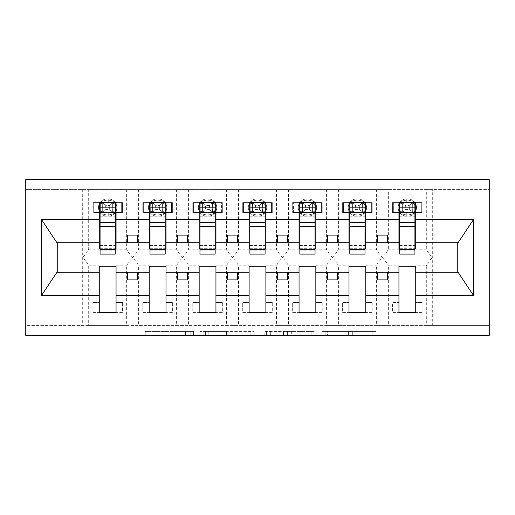 <?xml version="1.0" encoding="UTF-8"?>
<svg xmlns="http://www.w3.org/2000/svg" width="515" height="515" viewBox="0 0 515 515"><rect width="100%" height="100%" fill="white"/><g stroke="black" fill="none" stroke-linecap="round" stroke-linejoin="round"><path stroke-width="0.39" stroke-dasharray="2.58 1.93" d="M193.569 335.413L149.157 335.413L193.569 335.413L193.569 331.422L172.879 331.422L172.879 335.413L172.879 331.422L193.569 331.422L193.569 335.413L193.569 331.422L172.879 331.422L172.879 335.413L172.879 331.422L193.569 331.422L149.157 331.422L193.569 331.422M372.12 335.413L325.841 335.413L372.12 335.413L372.12 331.422L352.318 331.422L376.047 331.422L376.047 335.413L376.047 331.422L325.841 331.422L376.047 331.422L376.047 335.413L376.047 331.422L372.12 331.422L372.12 335.413M348.391 335.413L327.411 335.413L348.391 335.413L348.391 331.422L352.318 331.422L348.391 331.422L348.391 335.413L348.391 331.422L327.411 331.422L327.411 335.413L327.411 331.422L348.391 331.422L348.391 335.413M321.92 335.413L325.841 335.413L321.92 335.413L321.92 331.422L325.841 331.422L321.92 331.422L321.92 335.413M145.23 335.413L149.157 335.413L145.23 335.413L145.23 331.422L149.157 331.422L145.23 331.422L145.23 335.413M99.273 265.837L99.273 266.294L116.055 266.294L116.055 265.837L116.055 302.453L122.448 302.453L116.055 302.453L116.055 312.438L122.448 312.438L122.448 302.453L122.448 312.438L92.88 312.438L92.88 302.453L99.273 302.453L99.273 265.837L88.683 265.837C87.865 263.886 85.87 261.111 82.69 257.5C85.87 253.895 87.865 251.114 88.683 249.163L88.683 189.572L25.75 189.572L489.25 189.572L489.25 335.413L25.75 335.413L25.75 325.428L489.25 325.428L426.317 325.428L426.317 265.837L415.727 265.837L415.727 302.453L422.12 302.453L422.12 312.438L415.727 312.438L415.727 302.453L422.12 302.453L422.12 312.438L392.552 312.438L392.552 302.453L398.945 302.453L398.945 265.837L388.362 265.837L388.362 325.428L426.317 325.428M254.069 335.413L250.148 335.413L254.069 335.413L254.069 331.422L254.069 335.413M203.869 335.413L250.148 335.413L199.942 335.413L203.869 335.413L203.869 331.422L254.069 331.422L199.942 331.422L199.942 335.413L199.942 331.422L203.869 331.422L203.869 335.413M264.852 335.413L315.058 335.413L260.931 335.413L264.852 335.413L264.852 331.422L315.058 331.422L315.058 335.413L315.058 331.422L291.329 331.422L291.329 335.413M398.945 312.438L398.945 302.453L392.552 302.453L392.552 312.438L398.945 312.438M398.945 265.837L398.945 266.294L415.727 266.294L415.727 265.837M88.683 189.572L388.362 189.572L388.362 249.163C387.544 251.114 385.548 253.889 382.368 257.5C385.542 261.105 387.544 263.886 388.362 265.837M376.375 189.572L376.375 249.163C377.186 251.114 379.188 253.889 382.368 257.5C379.188 261.105 377.186 263.886 376.375 265.837L376.375 325.428L388.362 325.428M388.362 189.572L426.317 189.572L426.317 249.163C427.135 251.114 429.13 253.889 432.31 257.5C429.13 261.105 427.135 263.886 426.317 265.837M426.317 189.572L432.31 189.572L432.31 325.428M349.003 265.837L349.003 266.294L365.785 266.294L365.785 265.837L365.785 302.453L372.178 302.453L365.785 302.453L365.785 312.438L372.178 312.438L372.178 302.453L372.178 312.438L342.61 312.438L342.61 302.453L349.003 302.453L349.003 265.837L338.413 265.837L338.413 325.428L376.375 325.428M365.785 265.837L376.375 265.837M349.003 312.438L349.003 302.453L342.61 302.453L342.61 312.438L349.003 312.438M338.413 189.572L338.413 249.163C337.595 251.114 335.6 253.889 332.42 257.5C335.6 261.105 337.595 263.886 338.413 265.837M326.426 189.572L326.426 249.163C327.244 251.114 329.24 253.889 332.42 257.5C329.24 261.105 327.244 263.886 326.426 265.837L326.426 325.428L338.413 325.428M299.054 265.837L299.054 266.294L315.837 266.294L315.837 265.837L315.837 302.453L322.229 302.453L315.837 302.453L315.837 312.438L322.229 312.438L322.229 302.453L322.229 312.438L292.662 312.438L292.662 302.453L299.054 302.453L299.054 265.837L288.464 265.837L288.464 325.428L326.426 325.428M315.837 265.837L326.426 265.837M299.054 312.438L299.054 302.453L292.662 302.453L292.662 312.438L299.054 312.438M288.464 189.572L288.464 249.163C287.653 251.114 285.651 253.889 282.471 257.5C285.651 261.105 287.647 263.886 288.464 265.837M276.478 189.572L276.478 249.163C277.295 251.114 279.291 253.889 282.471 257.5C279.291 261.105 277.295 263.886 276.478 265.837L276.478 325.428L288.464 325.428M249.112 265.837L249.112 266.294L265.888 266.294L265.888 265.837L265.888 302.453L272.287 302.453L265.888 302.453L265.888 312.438L272.287 312.438L272.287 302.453L272.287 312.438L242.713 312.438L242.713 302.453L249.112 302.453L249.112 265.837L238.522 265.837L238.522 325.428L276.478 325.428M265.888 265.837L276.478 265.837M249.112 312.438L249.112 302.453L242.713 302.453L242.713 312.438L249.112 312.438M238.522 189.572L238.522 249.163C237.705 251.114 235.709 253.889 232.529 257.5C235.709 261.105 237.705 263.886 238.522 265.837M226.536 189.572L226.536 249.163C227.347 251.114 229.349 253.889 232.529 257.5C229.349 261.105 227.353 263.886 226.536 265.837L226.536 325.428L238.522 325.428M199.163 265.837L199.163 266.294L215.946 266.294L215.946 265.837L215.946 302.453L222.338 302.453L215.946 302.453L215.946 312.438L222.338 312.438L222.338 302.453L222.338 312.438L192.771 312.438L192.771 302.453L199.163 302.453L199.163 265.837L188.574 265.837L188.574 325.428L226.536 325.428M215.946 265.837L226.536 265.837M199.163 312.438L199.163 302.453L192.771 302.453L192.771 312.438L199.163 312.438M188.574 189.572L188.574 249.163C187.756 251.114 185.761 253.889 182.58 257.5C185.761 261.105 187.756 263.886 188.574 265.837M176.587 189.572L176.587 249.163C177.405 251.114 179.4 253.889 182.58 257.5C179.4 261.105 177.405 263.886 176.587 265.837L176.587 325.428L188.574 325.428M149.215 265.837L149.215 266.294L165.997 266.294L165.997 265.837L165.997 302.453L172.39 302.453L165.997 302.453L165.997 312.438L172.39 312.438L172.39 302.453L172.39 312.438L142.822 312.438L142.822 302.453L149.215 302.453L149.215 265.837L138.625 265.837L138.625 325.428L176.587 325.428M165.997 265.837L176.587 265.837M149.215 312.438L149.215 302.453L142.822 302.453L142.822 312.438L149.215 312.438M138.625 189.572L138.625 249.163C137.814 251.114 135.812 253.889 132.632 257.5C135.812 261.105 137.814 263.886 138.625 265.837M126.639 189.572L126.639 249.163C127.456 251.114 129.452 253.889 132.632 257.5C129.458 261.105 127.456 263.886 126.639 265.837L126.639 325.428L138.625 325.428M426.317 249.163L415.727 249.163L415.727 212.547L422.12 212.547L422.12 202.562L415.727 202.562L415.727 212.547L421.322 212.547L421.322 202.562L415.727 202.562M398.945 202.562L393.351 202.562L393.351 212.547L402.344 212.547L402.344 202.562L400.895 201.314L400.033 203.805L400.895 201.314L406.741 200.084L400.895 201.314L402.344 202.562L402.344 212.547L412.335 212.547L412.335 202.562L402.337 202.562L412.335 202.562L402.344 202.562L402.344 212.547L412.335 212.547L412.335 202.562L412.335 212.547L402.337 212.547L402.344 202.562L393.351 202.562L393.351 212.547L398.945 212.547L392.552 212.547L398.945 212.547L398.945 202.562L392.552 202.562L392.552 212.547L392.552 202.562L422.12 202.562L422.12 212.547L415.727 212.547M398.945 212.547L398.945 249.163L388.362 249.163M415.727 249.163L415.727 248.706L398.945 248.706L398.945 249.163M376.375 249.163L365.785 249.163L365.785 212.547L372.178 212.547L372.178 202.562L365.785 202.562L365.785 212.547L371.379 212.547L371.379 202.562L365.785 202.562M349.003 202.562L343.408 202.562L343.408 212.547L352.395 212.547L352.395 202.562L350.947 201.314L350.091 203.805L350.947 201.314L356.792 200.084L350.947 201.314L352.395 202.562L352.395 212.547L362.393 212.547L362.386 202.562L352.395 202.562L362.393 202.562L352.395 202.562L352.395 212.547L362.386 212.547L362.386 202.562L362.386 212.547L352.395 212.547L352.395 202.562L343.408 202.562L343.408 212.547L349.003 212.547L342.61 212.547L349.003 212.547L349.003 202.562L342.61 202.562L342.61 212.547L342.61 202.562L372.178 202.562L372.178 212.547L365.785 212.547M349.003 212.547L349.003 249.163L338.413 249.163M365.785 249.163L365.785 248.706L349.003 248.706L349.003 249.163M326.426 249.163L315.837 249.163L315.837 212.547L322.229 212.547L322.229 202.562L315.837 202.562L315.837 212.547L321.431 212.547L321.431 202.562L315.837 202.562M299.054 202.562L293.46 202.562L293.46 212.547L302.453 212.547L302.453 202.562L302.447 212.547L312.444 212.547L312.438 202.562L302.447 202.562L312.444 202.562L302.453 202.562L302.453 212.547L312.438 212.547L312.438 202.562L312.438 212.547L302.447 212.547L302.453 202.562L293.46 202.562L293.46 212.547L299.054 212.547L292.662 212.547L299.054 212.547L299.054 202.562L292.662 202.562L292.662 212.547L292.662 202.562L322.229 202.562L322.229 212.547L315.837 212.547M299.054 212.547L299.054 249.163L288.464 249.163M315.837 249.163L315.837 248.706L299.054 248.706L299.054 249.163M276.478 249.163L265.888 249.163L265.888 212.547L272.287 212.547L272.287 202.562L265.888 202.562L265.888 212.547L271.482 212.547L271.482 202.562L265.888 202.562M249.112 202.562L243.518 202.562L243.518 212.547L252.505 212.547L252.505 202.562L251.056 201.314L250.2 203.805L251.056 201.314L256.901 200.084L251.056 201.314L252.505 202.562L252.505 212.547L262.495 212.547L262.495 202.562L252.505 202.562L262.495 202.562L252.505 202.562L252.505 212.547L262.495 212.547L262.495 202.562L262.495 212.547L252.505 212.547L252.505 202.562L243.518 202.562L243.518 212.547L249.112 212.547L242.713 212.547L249.112 212.547L249.112 202.562L242.713 202.562L242.713 212.547L242.713 202.562L272.287 202.562L272.287 212.547L265.888 212.547M249.112 212.547L249.112 249.163L238.522 249.163M265.888 249.163L265.888 248.706L249.112 248.706L249.112 249.163M226.536 249.163L215.946 249.163L215.946 212.547L222.338 212.547L222.338 202.562L215.946 202.562L215.946 212.547L221.54 212.547L221.54 202.562L215.946 202.562M199.163 202.562L193.569 202.562L193.569 212.547L202.562 212.547L202.562 202.562L201.107 201.314L200.251 203.805L201.107 201.314L206.953 200.084L201.107 201.314L202.562 202.562L202.562 212.547L212.553 212.547L212.547 202.562L202.556 202.562L212.553 202.562L202.562 202.562L202.562 212.547L212.547 212.547L212.547 202.562L212.553 212.547L202.556 212.547L202.562 202.562L193.569 202.562L193.569 212.547L199.163 212.547L192.771 212.547L199.163 212.547L199.163 202.562L192.771 202.562L192.771 212.547L192.771 202.562L222.338 202.562L222.338 212.547L215.946 212.547M199.163 212.547L199.163 249.163L188.574 249.163M215.946 249.163L215.946 248.706L199.163 248.706L199.163 249.163M176.587 249.163L165.997 249.163L165.997 212.547L172.39 212.547L172.39 202.562L165.997 202.562L165.997 212.547L171.592 212.547L171.592 202.562L165.997 202.562M149.215 202.562L143.621 202.562L143.621 212.547L152.614 212.547L152.614 202.562L151.165 201.314L150.303 203.805L151.165 201.314L157.011 200.084L151.165 201.314L152.614 202.562L152.614 212.547L162.605 212.547L162.605 202.562L152.607 202.562L162.605 202.562L152.614 202.562L152.614 212.547L162.605 212.547L162.605 202.562L162.605 212.547L152.607 212.547L152.614 202.562L143.621 202.562L143.621 212.547L149.215 212.547L142.822 212.547L149.215 212.547L149.215 202.562L142.822 202.562L142.822 212.547L142.822 202.562L172.39 202.562L172.39 212.547L165.997 212.547M149.215 212.547L149.215 249.163L138.625 249.163M165.997 249.163L165.997 248.706L149.215 248.706L149.215 249.163M88.683 265.837L88.683 325.428L126.639 325.428M116.055 265.837L126.639 265.837M99.273 312.438L99.273 302.453L92.88 302.453L92.88 312.438L99.273 312.438M126.639 249.163L116.055 249.163L116.055 212.547L122.448 212.547L122.448 202.562L116.055 202.562L116.055 212.547L121.649 212.547L121.649 202.562L116.055 202.562M99.273 202.562L93.679 202.562L93.679 212.547L102.665 212.547L102.665 202.562L101.217 201.314L100.361 203.805L101.217 201.314L107.062 200.084L101.217 201.314L102.665 202.562L102.665 212.547L112.663 212.547L112.656 202.562L102.665 202.562L112.663 202.562L102.665 202.562L102.665 212.547L112.656 212.547L112.656 202.562L112.656 212.547L102.665 212.547L102.665 202.562L93.679 202.562L93.679 212.547L99.273 212.547L92.88 212.547L99.273 212.547L99.273 202.562L92.88 202.562L92.88 212.547L92.88 202.562L122.448 202.562L122.448 212.547L116.055 212.547M99.273 212.547L99.273 249.163L88.683 249.163M116.055 249.163L116.055 248.706L99.273 248.706L99.273 249.163M88.683 325.428L25.75 325.428L25.75 179.587L489.25 179.587L489.25 189.572L432.31 189.572M365.785 272.287L398.945 272.287M398.945 242.713L365.785 242.713M315.837 272.287L349.003 272.287M349.003 242.713L315.837 242.713M265.888 272.287L299.054 272.287M299.054 242.713L265.888 242.713M215.946 272.287L249.112 272.287M249.112 242.713L215.946 242.713M165.997 272.287L199.163 272.287M199.163 242.713L165.997 242.713M116.055 272.287L149.215 272.287M149.215 242.713L116.055 242.713M56.908 242.713L57.719 242.713L57.719 272.287L99.273 272.287M57.719 272.287L56.908 272.287M99.273 242.713L57.719 242.713M415.727 272.287L457.281 272.287L457.281 242.713L415.727 242.713M458.093 272.287L457.281 272.287M457.281 242.713L458.093 242.713M399.749 248.706L414.929 248.706M349.801 248.706L364.987 248.706M299.852 248.706L315.038 248.706M249.91 248.706L265.09 248.706M199.962 248.706L215.148 248.706M150.013 248.706L165.199 248.706M100.071 248.706L115.251 248.706M137.627 242.713L137.627 235.123L127.643 235.123L127.643 242.713M127.643 272.287L127.643 279.877L137.627 279.877L137.627 272.287M187.576 242.713L187.576 235.123L177.585 235.123L177.585 242.713M177.585 272.287L177.585 279.877L187.576 279.877L187.576 272.287M237.524 242.713L237.524 235.123L227.533 235.123L227.533 242.713M227.533 272.287L227.533 279.877L237.524 279.877L237.524 272.287M287.467 242.713L287.467 235.123L277.476 235.123L277.476 242.713M277.476 272.287L277.476 279.877L287.467 279.877L287.467 272.287M337.415 242.713L337.415 235.123L327.424 235.123L327.424 242.713M327.424 272.287L327.424 279.877L337.415 279.877L337.415 272.287M387.357 242.713L387.357 235.123L377.373 235.123L377.373 242.713M377.373 272.287L377.373 279.877L387.357 279.877L387.357 272.287M208.182 335.413L213.867 335.413L208.182 335.413L208.182 331.422L205.434 331.422L205.434 335.413L205.434 331.422L213.867 331.422L208.182 331.422L208.182 335.413M213.867 335.413L226.42 335.413L213.867 335.413L213.867 331.422L226.42 331.422L226.42 335.413L226.42 331.422L213.867 331.422L213.867 335.413M264.852 331.422L287.409 331.422L287.409 335.413L287.409 331.422L283.482 331.422L287.409 331.422L287.409 335.413L287.409 331.422L291.329 331.422M266.422 331.422L266.422 335.413L266.422 331.422M260.931 331.422L260.931 335.413L260.931 331.422M114.967 203.805L115.54 207.551L114.105 201.314L114.967 203.805A4.397 1.326 -0 0 1 112.656 202.64A4.397 1.326 -0 0 0 114.967 203.805M108.259 198.964A8.588 8.588 0 0 1 116.854 207.551A8.588 8.588 0 0 0 108.259 198.964L107.062 198.964L108.259 198.964L108.259 200.084L114.105 201.314L108.259 200.084L108.259 198.964M115.251 212.547L100.071 212.547L100.071 202.562L115.251 202.562L115.251 254.101M107.062 216.145L108.259 216.145L107.062 216.145A8.588 8.588 0 0 1 98.474 207.551A8.588 8.588 0 0 0 107.062 216.145A8.588 8.588 0 0 1 98.474 207.551A8.588 8.588 0 0 1 107.062 198.964A8.588 8.588 0 0 0 98.474 207.551A8.588 8.588 0 0 1 107.062 198.964A8.588 8.588 0 0 0 98.474 207.551A8.588 8.588 0 0 0 107.062 216.145L107.062 215.019L101.217 213.796L107.062 215.019L107.062 216.145M109.656 209.547L114.105 213.796L114.967 211.298L114.105 213.796L108.259 215.019L114.105 213.796L112.656 212.547L121.649 212.547L121.649 202.562L112.656 202.562L109.656 205.556L109.656 209.547L105.665 209.547L105.665 205.556L109.656 205.556M112.656 212.547L112.656 202.562L114.105 201.314L112.663 202.562M100.361 203.805L100.361 211.298L101.217 213.796L100.361 211.298L100.361 203.805A4.397 1.326 -0 0 0 102.665 202.64A4.397 1.326 -0 0 1 100.361 203.805M108.259 216.145A8.588 8.588 0 0 0 116.854 207.551A8.588 8.588 0 0 1 108.259 216.145A8.588 8.588 0 0 0 116.854 207.551A8.588 8.588 0 0 1 108.259 216.145L108.259 215.019L108.259 216.145M114.967 211.298L115.54 207.551L114.967 211.298A4.397 1.326 -0 0 0 112.656 212.47A4.397 1.326 -0 0 1 114.967 211.298M102.665 212.547L105.665 209.547M102.665 202.562L105.665 205.556M100.071 212.547L100.071 207.352L115.251 207.352L100.071 207.352L100.071 254.101M115.251 222.647L115.251 249.311L115.251 222.647M100.071 222.647L100.071 249.311L100.071 222.647M164.909 203.805L165.489 207.551L164.053 201.314L164.909 203.805A4.397 1.326 -0 0 1 162.605 202.64A4.397 1.326 -0 0 0 164.909 203.805M158.208 198.964A8.588 8.588 0 0 1 166.796 207.551A8.588 8.588 0 0 0 158.208 198.964L157.011 198.964L158.208 198.964L158.208 200.084L164.053 201.314L158.208 200.084L158.208 198.964M165.199 212.547L150.013 212.547L150.013 202.562L165.199 202.562L165.199 254.101M157.011 216.145L158.208 216.145L157.011 216.145A8.588 8.588 0 0 1 148.417 207.551A8.588 8.588 0 0 0 157.011 216.145A8.588 8.588 0 0 1 148.417 207.551A8.588 8.588 0 0 1 157.011 198.964A8.588 8.588 0 0 0 148.417 207.551A8.588 8.588 0 0 1 157.011 198.964A8.588 8.588 0 0 0 148.417 207.551A8.588 8.588 0 0 0 157.011 216.145L157.011 215.019L151.165 213.796L157.011 215.019L157.011 216.145M159.605 209.547L164.053 213.796L164.909 211.298L164.053 213.796L158.208 215.019L164.053 213.796L162.605 212.547L171.592 212.547L171.592 202.562L162.605 202.562L159.605 205.556L159.605 209.547L155.614 209.547L155.614 205.556L159.605 205.556M162.605 212.547L162.605 202.562L164.053 201.314L162.605 202.562M150.303 203.805L150.303 211.298L151.165 213.796L150.303 211.298L150.303 203.805A4.397 1.326 -0 0 0 152.614 202.64A4.397 1.326 -0 0 1 150.303 203.805M158.208 216.145A8.588 8.588 0 0 0 166.796 207.551A8.588 8.588 0 0 1 158.208 216.145A8.588 8.588 0 0 0 166.796 207.551A8.588 8.588 0 0 1 158.208 216.145L158.208 215.019L158.208 216.145M164.909 211.298L165.489 207.551L164.909 211.298A4.397 1.326 -0 0 0 162.605 212.47A4.397 1.326 -0 0 1 164.909 211.298M152.607 212.547L155.614 209.547M152.614 202.562L155.614 205.556M150.013 212.547L150.013 207.352L165.199 207.352L150.013 207.352L150.013 254.101M165.199 222.647L165.199 249.311L165.199 222.647M150.013 222.647L150.013 249.311L150.013 222.647M214.858 203.805L215.431 207.551L213.995 201.314L214.858 203.805A4.397 1.326 -0 0 1 212.547 202.64A4.397 1.326 -0 0 0 214.858 203.805M208.15 198.964A8.588 8.588 0 0 1 216.744 207.551A8.588 8.588 0 0 0 208.15 198.964L206.953 198.964L208.15 198.964L208.15 200.084L213.995 201.314L208.15 200.084L208.15 198.964M215.148 212.547L199.962 212.547L199.962 202.562L215.148 202.562L215.148 254.101M206.953 216.145L208.15 216.145L206.953 216.145A8.588 8.588 0 0 1 198.365 207.551A8.588 8.588 0 0 0 206.953 216.145A8.588 8.588 0 0 1 198.365 207.551A8.588 8.588 0 0 1 206.953 198.964A8.588 8.588 0 0 0 198.365 207.551A8.588 8.588 0 0 1 206.953 198.964A8.588 8.588 0 0 0 198.365 207.551A8.588 8.588 0 0 0 206.953 216.145L206.953 215.019L201.107 213.796L206.953 215.019L206.953 216.145M209.547 209.547L212.547 212.547L221.54 212.547L221.54 202.562L212.547 202.562L209.547 205.556L209.547 209.547L205.556 209.547L205.556 205.556L209.547 205.556M212.547 212.547L212.547 202.562M200.251 203.805L200.251 211.298L201.107 213.796L200.251 211.298L200.251 203.805A4.397 1.326 -0 0 0 202.562 202.64A4.397 1.326 -0 0 1 200.251 203.805M208.15 216.145A8.588 8.588 0 0 0 216.744 207.551A8.588 8.588 0 0 1 208.15 216.145A8.588 8.588 0 0 0 216.744 207.551A8.588 8.588 0 0 1 208.15 216.145L208.15 215.019L213.995 213.796L215.431 207.551L213.995 213.796L208.15 215.019L208.15 216.145M213.995 201.314L212.553 202.562L213.995 201.314M213.995 213.796L212.553 212.547L213.995 213.796M202.556 212.547L205.556 209.547M202.562 202.562L205.556 205.556M199.962 212.547L199.962 207.352L215.148 207.352L199.962 207.352L199.962 254.101M215.148 222.647L215.148 249.311L215.148 222.647M199.962 222.647L199.962 249.311L199.962 222.647M264.8 203.805L265.38 207.551L263.944 201.314L264.8 203.805A4.397 1.326 -0 0 1 262.495 202.64A4.397 1.326 -0 0 0 264.8 203.805M258.099 198.964A8.588 8.588 0 0 1 266.693 207.551A8.588 8.588 0 0 0 258.099 198.964L256.901 198.964L258.099 198.964L258.099 200.084L263.944 201.314L258.099 200.084L258.099 198.964M265.09 212.547L249.91 212.547L249.91 202.562L265.09 202.562L265.09 254.101M256.901 216.145L258.099 216.145L256.901 216.145A8.588 8.588 0 0 1 248.307 207.551A8.588 8.588 0 0 0 256.901 216.145A8.588 8.588 0 0 1 248.307 207.551A8.588 8.588 0 0 1 256.901 198.964A8.588 8.588 0 0 0 248.307 207.551A8.588 8.588 0 0 1 256.901 198.964A8.588 8.588 0 0 0 248.307 207.551A8.588 8.588 0 0 0 256.901 216.145L256.901 215.019L251.056 213.796L256.901 215.019L256.901 216.145M259.496 209.547L263.944 213.796L264.8 211.298L263.944 213.796L258.099 215.019L263.944 213.796L262.495 212.547L271.482 212.547L271.482 202.562L262.495 202.562L259.496 205.556L259.496 209.547L255.504 209.547L255.504 205.556L259.496 205.556M262.495 212.547L262.495 202.562L263.944 201.314L262.495 202.562M250.2 203.805L250.2 211.298L251.056 213.796L250.2 211.298L250.2 203.805A4.397 1.326 -0 0 0 252.505 202.64A4.397 1.326 -0 0 1 250.2 203.805M258.099 216.145A8.588 8.588 0 0 0 266.693 207.551A8.588 8.588 0 0 1 258.099 216.145A8.588 8.588 0 0 0 266.693 207.551A8.588 8.588 0 0 1 258.099 216.145L258.099 215.019L258.099 216.145M264.8 211.298L265.38 207.551L264.8 211.298A4.397 1.326 -0 0 0 262.495 212.47A4.397 1.326 -0 0 1 264.8 211.298M252.505 212.547L255.504 209.547M252.505 202.562L255.504 205.556M249.91 212.547L249.91 207.352L265.09 207.352L249.91 207.352L249.91 254.101M265.09 222.647L265.09 249.311L265.09 222.647M249.91 222.647L249.91 249.311L249.91 222.647M314.749 203.805L315.328 207.551L313.893 201.314L314.749 203.805A4.397 1.326 -0 0 1 312.438 202.64A4.397 1.326 -0 0 0 314.749 203.805M308.047 198.964A8.588 8.588 0 0 1 316.635 207.551A8.588 8.588 0 0 0 308.047 198.964L306.85 198.964L308.047 198.964L308.047 200.084L313.893 201.314L308.047 200.084L308.047 198.964M315.038 212.547L299.852 212.547L299.852 202.562L315.038 202.562L315.038 254.101M306.85 216.145L308.047 216.145L306.85 216.145A8.588 8.588 0 0 1 298.256 207.551A8.588 8.588 0 0 0 306.85 216.145A8.588 8.588 0 0 1 298.256 207.551A8.588 8.588 0 0 1 306.85 198.964A8.588 8.588 0 0 0 298.256 207.551A8.588 8.588 0 0 1 306.85 198.964A8.588 8.588 0 0 0 298.256 207.551A8.588 8.588 0 0 0 306.85 216.145L306.85 215.019L301.005 213.796L306.85 215.019L306.85 216.145M309.444 209.547L313.893 213.796L314.749 211.298L313.893 213.796L308.047 215.019L313.893 213.796L312.438 212.547L321.431 212.547L321.431 202.562L312.438 202.562L309.444 205.556L309.444 209.547L305.453 209.547L305.453 205.556L309.444 205.556M312.438 212.547L312.438 202.562L313.893 201.314L312.444 202.562M306.85 200.084L301.005 201.314L300.142 203.805L300.142 211.298L301.005 213.796L300.142 211.298L300.142 203.805L301.005 201.314L306.85 200.084L306.85 198.964L306.85 200.084L308.047 200.084L306.85 200.084L306.85 202.562L306.85 200.084M308.047 216.145A8.588 8.588 0 0 0 316.635 207.551A8.588 8.588 0 0 1 308.047 216.145A8.588 8.588 0 0 0 316.635 207.551A8.588 8.588 0 0 1 308.047 216.145L308.047 215.019L308.047 216.145M314.749 211.298L315.328 207.551L314.749 211.298A4.397 1.326 -0 0 0 312.438 212.47A4.397 1.326 -0 0 1 314.749 211.298M302.447 202.562L301.005 201.314L302.447 202.562M302.447 212.547L301.005 213.796L302.447 212.547M305.453 209.547L302.453 212.547M302.453 202.562L305.453 205.556M299.852 212.547L299.852 207.352L315.038 207.352L299.852 207.352L299.852 254.101M315.038 222.647L315.038 249.311L315.038 222.647M299.852 222.647L299.852 249.311L299.852 222.647M364.697 203.805L365.27 207.551L363.835 201.314L364.697 203.805A4.397 1.326 -0 0 1 362.386 202.64A4.397 1.326 -0 0 0 364.697 203.805M357.989 198.964A8.588 8.588 0 0 1 366.583 207.551A8.588 8.588 0 0 0 357.989 198.964L356.792 198.964L357.989 198.964L357.989 200.084L363.835 201.314L357.989 200.084L357.989 198.964M364.987 212.547L349.801 212.547L349.801 202.562L364.987 202.562L364.987 254.101M356.792 216.145L357.989 216.145L356.792 216.145A8.588 8.588 0 0 1 348.204 207.551A8.588 8.588 0 0 0 356.792 216.145A8.588 8.588 0 0 1 348.204 207.551A8.588 8.588 0 0 1 356.792 198.964A8.588 8.588 0 0 0 348.204 207.551A8.588 8.588 0 0 1 356.792 198.964A8.588 8.588 0 0 0 348.204 207.551A8.588 8.588 0 0 0 356.792 216.145L356.792 215.019L350.947 213.796L356.792 215.019L356.792 216.145M359.386 209.547L363.835 213.796L364.697 211.298L363.835 213.796L357.989 215.019L363.835 213.796L362.386 212.547L371.379 212.547L371.379 202.562L362.386 202.562L359.386 205.556L359.386 209.547L355.395 209.547L355.395 205.556L359.386 205.556M362.386 212.547L362.386 202.562L363.835 201.314L362.393 202.562M350.091 203.805L350.091 211.298L350.947 213.796L350.091 211.298L350.091 203.805A4.397 1.326 -0 0 0 352.395 202.64A4.397 1.326 -0 0 1 350.091 203.805M357.989 216.145A8.588 8.588 0 0 0 366.583 207.551A8.588 8.588 0 0 1 357.989 216.145A8.588 8.588 0 0 0 366.583 207.551A8.588 8.588 0 0 1 357.989 216.145L357.989 215.019L357.989 216.145M364.697 211.298L365.27 207.551L364.697 211.298A4.397 1.326 -0 0 0 362.386 212.47A4.397 1.326 -0 0 1 364.697 211.298M352.395 212.547L355.395 209.547M352.395 202.562L355.395 205.556M349.801 212.547L349.801 207.352L364.987 207.352L349.801 207.352L349.801 254.101M364.987 222.647L364.987 249.311L364.987 222.647M349.801 222.647L349.801 249.311L349.801 222.647M414.639 203.805L415.219 207.551L413.783 201.314L414.639 203.805A4.397 1.326 -0 0 1 412.335 202.64A4.397 1.326 -0 0 0 414.639 203.805M407.938 198.964A8.588 8.588 0 0 1 416.526 207.551A8.588 8.588 0 0 0 407.938 198.964L406.741 198.964L407.938 198.964L407.938 200.084L413.783 201.314L407.938 200.084L407.938 198.964M414.929 212.547L399.749 212.547L399.749 202.562L414.929 202.562L414.929 254.101M406.741 216.145L407.938 216.145L406.741 216.145A8.588 8.588 0 0 1 398.147 207.551A8.588 8.588 0 0 0 406.741 216.145A8.588 8.588 0 0 1 398.147 207.551A8.588 8.588 0 0 1 406.741 198.964A8.588 8.588 0 0 0 398.147 207.551A8.588 8.588 0 0 1 406.741 198.964A8.588 8.588 0 0 0 398.147 207.551A8.588 8.588 0 0 0 406.741 216.145L406.741 215.019L400.895 213.796L406.741 215.019L406.741 216.145M409.335 209.547L413.783 213.796L414.639 211.298L413.783 213.796L407.938 215.019L413.783 213.796L412.335 212.547L421.322 212.547L421.322 202.562L412.335 202.562L409.335 205.556L409.335 209.547L405.344 209.547L405.344 205.556L409.335 205.556M412.335 212.547L412.335 202.562L413.783 201.314L412.335 202.562M400.033 203.805L400.033 211.298L400.895 213.796L400.033 211.298L400.033 203.805A4.397 1.326 -0 0 0 402.344 202.64A4.397 1.326 -0 0 1 400.033 203.805M407.938 216.145A8.588 8.588 0 0 0 416.526 207.551A8.588 8.588 0 0 1 407.938 216.145A8.588 8.588 0 0 0 416.526 207.551A8.588 8.588 0 0 1 407.938 216.145L407.938 215.019L407.938 216.145M414.639 211.298L415.219 207.551L414.639 211.298A4.397 1.326 -0 0 0 412.335 212.47A4.397 1.326 -0 0 1 414.639 211.298M402.337 212.547L405.344 209.547M402.344 202.562L405.344 205.556M399.749 212.547L399.749 207.352L414.929 207.352L399.749 207.352L399.749 254.101M414.929 222.647L414.929 249.311L414.929 222.647M399.749 222.647L399.749 249.311L399.749 222.647M190.827 331.422L190.827 335.413L190.827 331.422M82.69 189.572L82.69 325.428M185.432 331.422L185.432 335.413L185.432 331.422M149.157 331.422L149.157 335.413L149.157 331.422M250.148 331.422L250.148 335.413L250.148 331.422M311.131 331.422L311.131 335.413L311.131 331.422M283.482 331.422L283.482 335.413L283.482 331.422M270.343 331.422L270.343 335.413L270.343 331.422M352.318 331.422L352.318 335.413L352.318 331.422M325.841 331.422L325.841 335.413L325.841 331.422M107.062 215.019L108.259 215.019L107.062 215.019L107.062 212.547L107.062 215.019M107.062 200.084L107.062 198.964L107.062 200.084L108.259 200.084L107.062 200.084L107.062 202.562L107.062 200.084M108.259 202.562L108.259 200.084L108.259 202.562M102.665 212.47A4.397 1.326 -0 0 0 100.361 211.298A4.397 1.326 0 0 1 102.665 212.47M108.259 215.019L108.259 212.547L108.259 215.019M100.071 216.191L115.251 216.191M100.071 250.136L115.251 250.136M100.071 245.558L115.251 245.558M100.071 246.106L115.251 246.106M157.011 215.019L158.208 215.019L157.011 215.019L157.011 212.547L157.011 215.019M157.011 200.084L157.011 198.964L157.011 200.084L158.208 200.084L157.011 200.084L157.011 202.562L157.011 200.084M158.208 202.562L158.208 200.084L158.208 202.562M152.614 212.47A4.397 1.326 -0 0 0 150.303 211.298A4.397 1.326 0 0 1 152.614 212.47M158.208 215.019L158.208 212.547L158.208 215.019M150.013 216.191L165.199 216.191M150.013 250.136L165.199 250.136M150.013 245.558L165.199 245.558M150.013 246.106L165.199 246.106M206.953 215.019L208.15 215.019L206.953 215.019L206.953 212.547L206.953 215.019M206.953 200.084L206.953 198.964L206.953 200.084L208.15 200.084L206.953 200.084L206.953 202.562L206.953 200.084M208.15 202.562L208.15 200.084L208.15 202.562M214.858 211.298A4.397 1.326 -0 0 0 212.547 212.47A4.397 1.326 -0 0 1 214.858 211.298M202.562 212.47A4.397 1.326 -0 0 0 200.251 211.298A4.397 1.326 0 0 1 202.562 212.47M208.15 215.019L208.15 212.547L208.15 215.019M199.962 216.191L215.148 216.191M199.962 250.136L215.148 250.136M199.962 245.558L215.148 245.558M199.962 246.106L215.148 246.106M256.901 215.019L258.099 215.019L256.901 215.019L256.901 212.547L256.901 215.019M256.901 200.084L256.901 198.964L256.901 200.084L258.099 200.084L256.901 200.084L256.901 202.562L256.901 200.084M258.099 202.562L258.099 200.084L258.099 202.562M252.505 212.47A4.397 1.326 -0 0 0 250.2 211.298A4.397 1.326 0 0 1 252.505 212.47M258.099 215.019L258.099 212.547L258.099 215.019M249.91 216.191L265.09 216.191M249.91 250.136L265.09 250.136M249.91 245.558L265.09 245.558M249.91 246.106L265.09 246.106M306.85 215.019L308.047 215.019L306.85 215.019L306.85 212.547L306.85 215.019M308.047 202.562L308.047 200.084L308.047 202.562M302.453 202.64A4.397 1.326 -0 0 1 300.142 203.805A4.397 1.326 -0 0 0 302.453 202.64M302.453 212.47A4.397 1.326 -0 0 0 300.142 211.298A4.397 1.326 0 0 1 302.453 212.47M308.047 215.019L308.047 212.547L308.047 215.019M299.852 216.191L315.038 216.191M299.852 250.136L315.038 250.136M299.852 245.558L315.038 245.558M299.852 246.106L315.038 246.106M356.792 215.019L357.989 215.019L356.792 215.019L356.792 212.547L356.792 215.019M356.792 200.084L356.792 198.964L356.792 200.084L357.989 200.084L356.792 200.084L356.792 202.562L356.792 200.084M357.989 202.562L357.989 200.084L357.989 202.562M352.395 212.47A4.397 1.326 -0 0 0 350.091 211.298A4.397 1.326 0 0 1 352.395 212.47M357.989 215.019L357.989 212.547L357.989 215.019M349.801 216.191L364.987 216.191M349.801 250.136L364.987 250.136M349.801 245.558L364.987 245.558M349.801 246.106L364.987 246.106M406.741 215.019L407.938 215.019L406.741 215.019L406.741 212.547L406.741 215.019M406.741 200.084L406.741 198.964L406.741 200.084L407.938 200.084L406.741 200.084L406.741 202.562L406.741 200.084M407.938 202.562L407.938 200.084L407.938 202.562M402.344 212.47A4.397 1.326 -0 0 0 400.033 211.298A4.397 1.326 0 0 1 402.344 212.47M407.938 215.019L407.938 212.547L407.938 215.019M399.749 216.191L414.929 216.191M399.749 250.136L414.929 250.136M399.749 245.558L414.929 245.558M399.749 246.106L414.929 246.106M100.071 249.311L115.251 249.311M150.013 249.311L165.199 249.311M199.962 249.311L215.148 249.311M249.91 249.311L265.09 249.311M299.852 249.311L315.038 249.311M349.801 249.311L364.987 249.311M399.749 249.311L414.929 249.311"/><path stroke-width="0.77" d="M25.75 335.413L489.25 335.413L489.25 179.587L25.75 179.587L25.75 335.413M414.929 248.706L415.727 248.706L415.727 242.713L458.093 242.713L473.427 219.641L473.427 295.359L415.727 295.359L415.727 266.294L398.945 266.294L398.945 272.287L365.785 272.287L365.785 266.294L349.003 266.294L349.003 272.287L315.837 272.287L315.837 266.294L299.054 266.294L299.054 272.287L265.888 272.287L265.888 266.294L249.112 266.294L249.112 272.287L215.946 272.287L215.946 266.294L199.163 266.294L199.163 272.287L165.997 272.287L165.997 266.294L149.215 266.294L149.215 272.287L116.055 272.287L116.055 266.294L99.273 266.294L99.273 272.287L56.908 272.287L41.573 295.359L41.573 219.641L56.908 242.713L99.273 242.713L99.273 219.641L41.573 219.641M415.727 295.359L415.727 312.438L398.945 312.438L398.945 272.287M398.945 295.359L365.785 295.359L365.785 312.438L349.003 312.438L349.003 272.287M365.785 295.359L365.785 272.287M349.003 295.359L315.837 295.359L315.837 312.438L299.054 312.438L299.054 272.287M315.837 295.359L315.837 272.287M299.054 295.359L265.888 295.359L265.888 312.438L249.112 312.438L249.112 272.287M265.888 295.359L265.888 272.287M249.112 295.359L215.946 295.359L215.946 312.438L199.163 312.438L199.163 272.287M215.946 295.359L215.946 272.287M199.163 295.359L165.997 295.359L165.997 312.438L149.215 312.438L149.215 272.287M165.997 295.359L165.997 272.287M399.749 249.453L414.929 249.453L414.929 254.101L399.749 254.101L399.749 202.562L398.945 202.562L398.945 219.641L365.785 219.641L365.785 248.706L364.987 248.706M399.749 248.706L398.945 248.706L398.945 219.641M349.801 249.453L364.987 249.453L364.987 254.101L349.801 254.101L349.801 202.562L349.003 202.562L349.003 219.641L315.837 219.641L315.837 248.706L315.038 248.706M349.801 248.706L349.003 248.706L349.003 219.641M299.852 249.453L315.038 249.453L315.038 254.101L299.852 254.101L299.852 202.562L299.054 202.562L299.054 219.641L265.888 219.641L265.888 248.706L265.09 248.706M299.852 248.706L299.054 248.706L299.054 219.641M249.91 249.453L265.09 249.453L265.09 254.101L249.91 254.101L249.91 202.562L249.112 202.562L249.112 219.641L215.946 219.641L215.946 248.706L215.148 248.706M249.91 248.706L249.112 248.706L249.112 219.641M199.962 249.453L215.148 249.453L215.148 254.101L199.962 254.101L199.962 202.562L199.163 202.562L199.163 219.641L165.997 219.641L165.997 248.706L165.199 248.706M199.962 248.706L199.163 248.706L199.163 219.641M150.013 249.453L165.199 249.453L165.199 254.101L150.013 254.101L150.013 202.562L149.215 202.562L149.215 219.641L116.055 219.641L116.055 202.562L115.251 202.562L115.251 254.101L100.071 254.101L100.071 226.542L115.251 226.542M150.013 248.706L149.215 248.706L149.215 219.641M149.215 295.359L116.055 295.359L116.055 312.438L99.273 312.438L99.273 272.287M116.055 295.359L116.055 272.287M100.071 226.542L100.071 202.562L99.273 202.562L99.273 219.641M99.273 242.713L99.273 248.706L100.071 248.706M415.727 242.713L415.727 202.562L414.929 202.562L414.929 249.453M349.003 202.562L365.785 202.562L365.785 219.641M299.054 202.562L315.837 202.562L315.837 219.641M249.112 202.562L265.888 202.562L265.888 219.641M199.163 202.562L215.946 202.562L215.946 219.641M149.215 202.562L165.997 202.562L165.997 219.641M473.427 219.641L415.727 219.641M99.273 295.359L41.573 295.359M99.273 202.562L116.055 202.562M398.945 202.562L415.727 202.562M398.945 242.713L387.357 242.713L387.357 235.123L377.373 235.123L377.373 242.713L387.357 242.713M377.373 242.713L365.785 242.713M377.373 272.287L377.373 279.877L387.357 279.877L387.357 272.287M349.003 242.713L337.415 242.713L337.415 235.123L327.424 235.123L327.424 242.713L337.415 242.713M327.424 242.713L315.837 242.713M327.424 272.287L327.424 279.877L337.415 279.877L337.415 272.287M299.054 242.713L287.467 242.713L287.467 235.123L277.476 235.123L277.476 242.713L287.467 242.713M277.476 242.713L265.888 242.713M277.476 272.287L277.476 279.877L287.467 279.877L287.467 272.287M249.112 242.713L237.524 242.713L237.524 235.123L227.533 235.123L227.533 242.713L237.524 242.713M227.533 242.713L215.946 242.713M227.533 272.287L227.533 279.877L237.524 279.877L237.524 272.287M199.163 242.713L187.576 242.713L187.576 235.123L177.585 235.123L177.585 242.713L187.576 242.713M177.585 242.713L165.997 242.713M177.585 272.287L177.585 279.877L187.576 279.877L187.576 272.287M149.215 242.713L137.627 242.713L137.627 235.123L127.643 235.123L127.643 242.713L137.627 242.713M127.643 242.713L116.055 242.713L116.055 219.641M127.643 272.287L127.643 279.877L137.627 279.877L137.627 272.287M116.055 242.713L116.055 248.706L115.251 248.706M473.427 295.359L458.093 272.287L415.727 272.287M57.719 242.713L57.719 272.287M457.281 272.287L457.281 242.713M115.251 212.547L116.055 212.547M99.273 212.547L100.071 212.547M100.071 222.647L115.251 222.647M165.997 202.562L165.199 202.562L165.199 249.453M165.199 212.547L165.997 212.547M149.215 212.547L150.013 212.547M150.013 226.542L165.199 226.542M150.013 222.647L165.199 222.647M215.946 202.562L215.148 202.562L215.148 249.453M215.148 212.547L215.946 212.547M199.163 212.547L199.962 212.547M199.962 226.542L215.148 226.542M199.962 222.647L215.148 222.647M265.888 202.562L265.09 202.562L265.09 249.453M265.09 212.547L265.888 212.547M249.112 212.547L249.91 212.547M249.91 226.542L265.09 226.542M249.91 222.647L265.09 222.647M315.837 202.562L315.038 202.562L315.038 249.453M315.038 212.547L315.837 212.547M299.054 212.547L299.852 212.547M299.852 226.542L315.038 226.542M299.852 222.647L315.038 222.647M365.785 202.562L364.987 202.562L364.987 249.453M364.987 212.547L365.785 212.547M349.003 212.547L349.801 212.547M349.801 226.542L364.987 226.542M349.801 222.647L364.987 222.647M414.929 212.547L415.727 212.547M398.945 212.547L399.749 212.547M399.749 226.542L414.929 226.542M399.749 222.647L414.929 222.647M100.071 249.453L115.251 249.453M100.071 212.161L115.251 212.161M150.013 212.161L165.199 212.161M199.962 212.161L215.148 212.161M249.91 212.161L265.09 212.161M299.852 212.161L315.038 212.161M349.801 212.161L364.987 212.161M399.749 212.161L414.929 212.161"/></g></svg>

